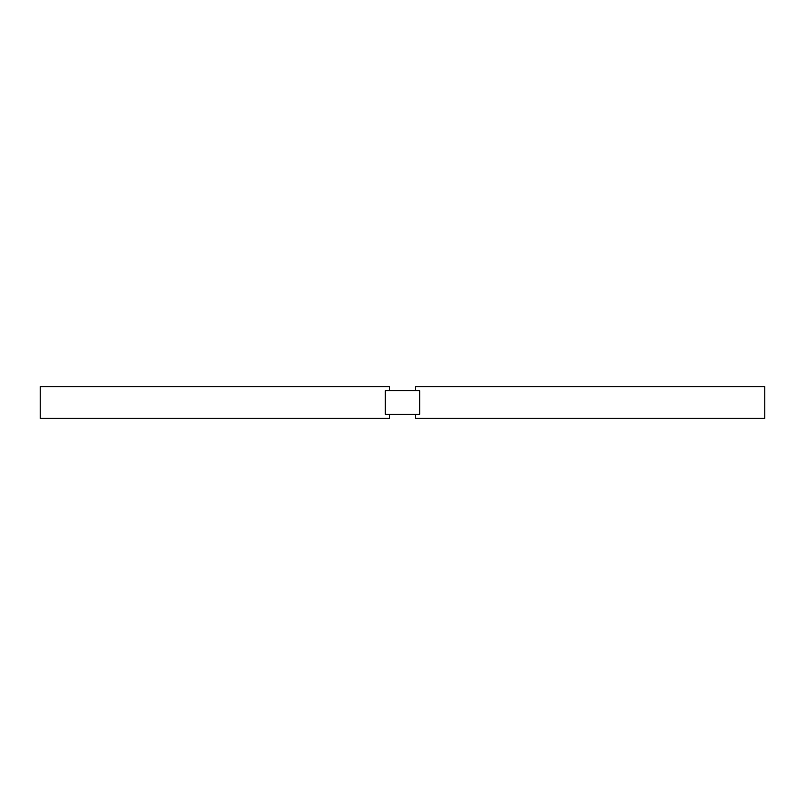 <?xml version="1.0" encoding="UTF-8"?>
<svg xmlns="http://www.w3.org/2000/svg" width="805" height="805" viewBox="0 0 805 805"><rect width="100%" height="100%" fill="white"/><g stroke="black" fill="none" stroke-linecap="round" stroke-linejoin="round"><path stroke-width="1.21" d="M389.63 414.344L389.63 418.298L40.25 418.298L40.25 386.702L389.63 386.702L389.63 390.656M385.323 390.656L385.323 414.344L419.677 414.344L419.677 390.656L385.323 390.656M415.37 414.344L415.37 418.298L764.75 418.298L764.75 386.702L415.37 386.702L415.37 390.656"/></g></svg>
